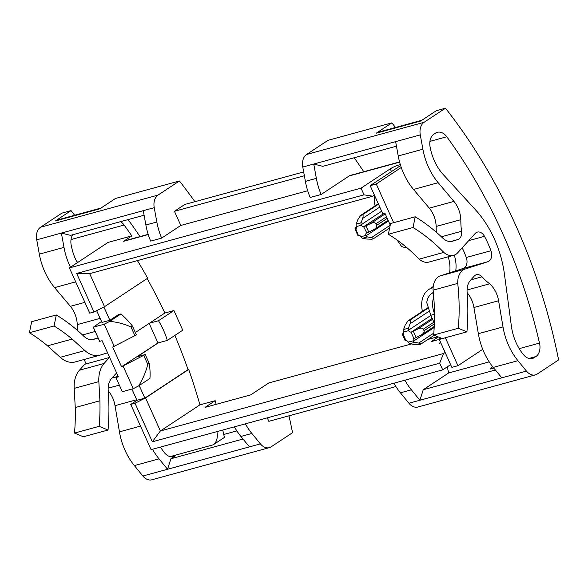 <?xml version="1.0" encoding="UTF-8"?>
<svg xmlns="http://www.w3.org/2000/svg" width="588" height="588" viewBox="0 0 588 588"><rect width="100%" height="100%" fill="white"/><g stroke="black" fill="none" stroke-linecap="round" stroke-linejoin="round"><path stroke-width="0.88" d="M194.885 201.691A436.818 302.011 74.7 0 0 179.413 180.979L158.032 195.091A13.105 9.063 -105.3 0 0 154.232 207.674L156.834 221.999A53.295 36.846 74.7 0 0 161.626 238.118L150.668 241.109A53.295 36.846 -105.3 0 1 145.875 224.998L143.274 210.673L61.387 233.076L63.989 247.394L39.33 254.141A53.295 36.846 74.7 0 0 54.625 287.62L70.384 306.326A22.351 15.457 74.7 0 1 77.271 324.613A61.99 42.858 74.7 0 0 77.425 330.412M372.785 196.208L364.038 194.841L76.675 273.449L89.685 273.648L372.785 196.208L374.424 195.128M354.174 157.753A436.818 302.011 -105.3 0 1 363.774 171.733M399.62 162.148L349.221 175.937L321.144 194.481A53.295 36.846 -105.3 0 1 316.344 178.362L313.749 164.045L322.849 166.323L396.459 146.184M349.221 175.937A8.739 6.042 -105.3 0 1 350.448 175.378L399.561 161.943M439.545 337.461A436.818 302.011 -105.3 0 1 439.927 338.82M447.24 366.875A436.818 302.011 -105.3 0 1 448.644 372.961L423.25 389.726L419.891 400.23L411.38 389.822A53.295 36.846 -105.3 0 1 404.882 380.215M439.368 339.364L431.291 341.569L438.303 336.946M493.795 368.073L490.238 369.043A13.105 9.063 74.7 0 0 492.575 366.567M448.174 256.802A26.21 18.118 -105.3 0 1 449.622 272.839M454.259 255.111A26.21 18.118 -105.3 0 1 455.751 270.862M433.319 292.376L431.952 293.28A17.471 12.083 -105.3 0 0 426.734 302.563L430.791 315.271L434.37 323.238M434.488 313.529A17.471 12.083 -105.3 0 1 433.76 297.278M406.661 247.482A17.471 12.083 -105.3 0 1 401.479 246.365L397.135 240.066M445.359 337.755L457.92 365.707L451.834 367.368L439.287 339.445L441.397 338.864L441.044 338.085M482.733 349.316L457.92 365.707M390.248 225.064L384.831 213.003L382.722 213.584L370.168 185.654L376.254 183.993L401.259 167.477M376.254 183.993L393.644 222.683M440.794 337.982L439.287 339.445M361.12 222.734A2.624 1.815 -105.3 0 0 361.12 224.778L361.319 225.211L356.387 226.564L356.255 226.115A2.624 1.815 74.7 0 1 356.247 224.072L357.783 219.743L360.591 215.458L362.252 214.914C363.274 214.848 363.406 216.016 362.656 218.413L361.12 222.734L356.247 224.072M366.074 235.795L365.883 235.376L360.959 236.729L361.201 237.126A2.624 1.815 74.7 0 0 362.612 238.236L366.449 239.015L371.814 239.235L373.358 238.772C373.718 238.427 373.042 238.066 371.315 237.684L367.485 236.905A2.624 1.815 -105.3 0 1 366.074 235.795L388.433 221.022M357.798 235.134A2.624 0.419 -24.2 0 0 357.776 235.244A2.624 0.419 -24.2 0 0 358.312 235.266L355.769 228.857A2.624 1.845 -123.4 0 0 355.843 228.813A2.624 1.845 -123.4 0 0 356.387 226.564M360.959 236.729A2.624 1.845 -123.4 0 0 358.636 235.229M355.769 228.857L355.483 228.975A2.624 0.419 155.8 0 1 354.946 228.945A2.624 0.419 155.8 0 1 354.968 228.842L356.49 227.071M409.623 320.32C410.645 320.262 410.784 321.43 410.027 323.819L408.491 328.148L403.618 329.478L405.161 325.157L407.962 320.872L409.623 320.32L428.101 308.119M405.169 340.548A2.624 0.419 -24.2 0 0 405.154 340.65A2.624 0.419 -24.2 0 0 405.683 340.673L406.007 340.643A2.624 1.845 56.6 0 1 408.329 342.135L408.572 342.532A2.624 1.815 74.7 0 0 409.99 343.649L413.82 344.428L419.193 344.649L420.729 344.186C421.096 343.833 420.413 343.473 418.693 343.091L414.856 342.319A2.624 1.815 -105.3 0 1 413.445 341.202L413.261 340.79A2.624 1.845 56.6 0 1 413.805 338.534A2.624 1.845 56.6 0 1 413.871 338.49L414.209 338.343A2.624 0.419 -24.2 0 0 416.135 337.541L413.305 331.25A2.624 0.419 155.8 0 1 411.38 332.051L411.012 332.117A2.624 1.845 -123.4 0 1 408.689 330.625L408.498 330.191A2.624 1.815 -105.3 0 1 408.491 328.148M403.618 329.478A2.624 1.815 74.7 0 0 403.625 331.522L403.758 331.97A2.624 1.845 56.6 0 1 403.214 334.227A2.624 1.845 56.6 0 1 403.147 334.271L406.007 340.643M403.853 332.404L402.339 334.249A2.624 0.419 155.8 0 0 402.324 334.359A2.624 0.419 155.8 0 0 402.861 334.381L403.53 333.94M356.482 226.997L355.681 227.607M402.288 334.197L403.662 333.815M368.764 232.135L365.934 225.843L370.594 223.528C373.27 222.374 375.063 222.448 375.967 223.749L376.673 225.322C377.062 226.578 376.291 227.901 374.365 229.276L368.764 232.135A2.624 0.419 -24.2 0 1 366.839 232.936L363.641 226.711L384.537 213.084M365.934 225.843A2.624 0.419 155.8 0 1 364.009 226.637M413.305 331.25L417.972 328.935C420.648 327.781 422.434 327.854 423.338 329.155L424.044 330.728C424.433 331.992 423.669 333.308 421.743 334.69L416.135 337.541M365.883 235.376A2.624 1.845 56.6 0 1 366.427 233.12A2.624 1.845 56.6 0 1 366.5 233.076M363.641 226.711A2.624 1.845 56.6 0 1 361.319 225.211M400.369 164.758A6.549 1.044 -24.2 0 0 390.263 168.852L361.039 188.153L69.413 267.93L108.074 242.396L131.815 235.898L123.671 241.278A8.739 6.042 -105.3 0 1 124.906 240.72L148.183 234.347M364.038 194.841L361.039 188.153M370.168 185.654L399.399 166.353A6.549 1.044 -24.2 0 0 400.575 165.426M422.427 311.317A27.959 19.698 56.6 0 1 428.799 289.48A27.959 19.698 56.6 0 1 433.128 287.576M440.588 342.341A5.241 3.697 56.6 0 1 439.905 343.002A5.241 3.697 56.6 0 1 439.133 343.348L440.831 342.885M374.541 195.378L374.394 197.156A27.959 19.698 -123.4 0 0 375.1 205.874M437.788 336.733L427.932 339.43M411.431 343.943L268.745 382.972L250.694 394.893L205.036 407.381L215.164 400.693L199.942 404.86L160.392 430.975L443.492 353.535L445.131 352.455M450.614 364.648L442.705 369.867L439.699 363.186L443.492 353.535M321.144 194.481L310.185 197.48A53.295 36.846 74.7 0 1 305.385 181.361L302.783 167.036A13.105 9.063 74.7 0 1 306.591 154.46L327.964 140.341L391.895 122.855A436.818 302.011 -105.3 0 1 395.489 127.478M307.7 190.74L180.81 225.447L161.626 238.118M69.413 267.93L89.736 313.161L93.999 311.993L76.675 273.449M439.699 363.186L152.336 441.786L135.012 403.243L130.749 404.412L151.079 449.644L442.705 369.867M433.65 335.013A174.724 120.805 74.7 0 0 433.091 290.156L457.751 283.409A174.724 120.805 74.7 0 1 458.302 328.266L433.65 335.013L442.279 338.592L466.931 331.853L458.302 328.266M433.091 290.156A17.471 12.083 74.7 0 1 439.552 276.081L464.211 269.333L487.908 261.704A8.739 6.042 74.7 0 0 490.929 250.731A78.52 54.287 74.7 0 0 484.461 236.325A8.739 6.042 74.7 0 0 477.368 232.098A8.739 6.042 74.7 0 0 475.214 233.458L457.074 253.457A17.471 12.083 74.7 0 1 453.657 255.302A17.471 12.083 74.7 0 1 443.815 252.406A174.724 120.805 74.7 0 0 413.026 227.512L415.224 216.781A186.844 129.176 -105.3 0 1 442.904 238.206A16.236 11.223 -105.3 0 0 452.422 241.234A16.236 11.223 -105.3 0 0 452.657 241.161L457.809 239.573L450.783 241.499M443.815 252.406L419.156 259.146A17.471 12.083 74.7 0 0 428.997 262.05L453.657 255.302M419.156 259.146A174.724 120.805 74.7 0 0 388.367 234.259L413.026 227.512M464.211 269.333A17.471 12.083 74.7 0 0 457.751 283.409M439.552 276.081L463.248 268.451A8.739 6.042 74.7 0 0 466.277 257.478A78.52 54.287 74.7 0 0 462.205 247.798M467.056 289.994L489.65 283.813A61.99 42.858 -105.3 0 1 482.006 276.808A8.739 6.042 -105.3 0 0 476.42 274.714A8.739 6.042 -105.3 0 0 474.229 276.11L470.334 280.498A16.236 11.223 -105.3 0 0 467.1 292.038A186.844 129.176 -105.3 0 1 466.931 331.853M489.65 283.813A22.351 15.457 -105.3 0 1 498.587 300.747L473.928 307.495L478.353 333.69A53.295 36.846 -105.3 0 0 493.266 367.419L501.777 377.834L419.891 400.23M457.809 239.573A8.739 6.042 -105.3 0 0 461.543 231.275A61.99 42.858 -105.3 0 1 460.83 219.691A22.351 15.457 -105.3 0 0 453.943 201.405L438.185 182.699A53.295 36.846 -105.3 0 1 422.89 149.22L420.288 134.895A13.105 9.063 -105.3 0 1 424.095 122.311L445.469 108.199A436.818 302.011 -105.3 0 1 558.6 359.922L537.219 374.041A13.105 9.063 -105.3 0 1 535.374 374.879A13.105 9.063 -105.3 0 1 526.444 371.094L517.925 360.679A53.295 36.846 -105.3 0 1 503.012 326.943L498.587 300.747M435.495 133.145A13.105 9.063 -105.3 0 1 437.34 132.307A13.105 9.063 -105.3 0 1 446.792 136.761A414.981 286.907 -105.3 0 1 539.512 343.091A13.105 9.063 -105.3 0 1 535.896 356.556L534.271 357.629A13.105 9.063 -105.3 0 1 532.427 358.467A13.105 9.063 -105.3 0 1 523.563 354.762A41.616 28.775 -105.3 0 1 511.391 326.156L504.445 274.243A88.678 61.306 -105.3 0 0 475.486 209.813L443.279 174.592A41.616 28.775 -105.3 0 1 430.048 146.684A13.105 9.063 -105.3 0 1 433.87 134.218L435.495 133.145M158.495 320.732A62.13 43.777 -123.4 0 1 167.337 340.401L182.772 330.206L173.93 310.545L158.495 320.732L149.433 323.216L164.868 313.022L173.93 310.545M223.859 434.966L225.204 434.084L236.846 430.894M216.899 431.636A13.105 9.063 -105.3 0 1 213.216 444.822L224.403 437.435A423.713 292.949 -105.3 0 0 222.742 430.041M152.52 449.247A53.295 36.846 -105.3 0 0 159.017 458.853L167.536 469.261L170.895 458.758L175.371 455.803A13.105 9.063 -105.3 0 1 173.526 456.641A13.105 9.063 -105.3 0 1 164.662 452.936A41.616 28.775 -105.3 0 1 160.473 447.071M170.895 458.758L243.013 439.03M215.164 400.693A423.713 292.949 -105.3 0 1 216.186 404.331M179.413 180.979L115.491 198.465L99.82 208.806L55.375 220.963L71.045 210.622A436.818 302.011 -105.3 0 1 74.639 215.245M55.375 220.963A17.471 12.083 -105.3 0 1 57.837 219.846L100.982 208.042M128.118 219.589A423.713 292.949 -105.3 0 1 139.995 236.589M120.569 221.654A13.105 9.063 -105.3 0 1 124.112 225.035A414.981 286.907 -105.3 0 1 131.815 235.898M144.097 215.215L70.494 235.354L61.387 233.076M421.831 120.275L378.687 132.079A17.471 12.083 -105.3 0 0 376.224 133.197L391.895 122.855M376.224 133.197L420.67 121.04L436.34 110.698L445.469 108.199M448.644 372.961L489.209 361.863M423.25 389.726L495.375 369.999M137.423 260.587A423.713 292.949 -105.3 0 1 147.676 278.197L104.532 306.686L93.999 311.993M147.162 278.536A423.713 292.949 -105.3 0 1 164.868 313.022M174.871 335.425A423.713 292.949 -105.3 0 1 188.072 369.617L188.682 369.448A423.713 292.949 -105.3 0 1 199.942 404.86M103.907 307.002L109.868 320.269L101.952 322.43L96.66 310.655M101.533 321.489L93.316 327.2L104.274 324.201L109.75 321.335L120.952 313.933L118.408 314.631L109.868 320.269M149.433 323.216L135.336 332.521M89.685 273.648L104.532 306.686M71.045 210.622L61.909 213.121L40.535 227.233A13.105 9.063 74.7 0 0 36.728 239.816L39.33 254.141M245.372 423.845A53.295 36.846 -105.3 0 0 251.862 433.459L260.388 443.874A13.105 9.063 -105.3 0 0 269.319 447.659A13.105 9.063 -105.3 0 0 271.164 446.821L292.545 432.702A436.818 302.011 74.7 0 0 288.958 415.819M167.337 340.401L157.966 342.966L149.168 323.393M93.316 327.2L99.673 341.356L102.114 340.695L118.372 376.879L115.939 377.54L122.304 391.704L133.263 388.705L138.739 385.838C143.222 378.26 146.228 371.079 147.75 364.281L149.183 363.333L145.236 354.549L137.32 356.718L158.268 342.885M139.202 385.53L144.868 398.142L136.953 400.31L130.749 404.412M188.072 369.617L144.868 398.142M145.236 354.549L121.54 366.736L157.966 342.966M131.903 389.08L136.953 400.31M138.739 385.838L149.947 378.437A62.901 44.328 56.6 0 0 149.183 363.333M121.54 366.736L112.698 347.067L136.394 334.888L132.447 326.105L131.021 327.046C125.126 324.128 118.041 322.224 109.75 321.335M114.344 346.619L104.274 324.201M133.263 388.705L123.186 366.287M77.623 262.505A414.981 286.907 74.7 0 0 75.83 259.786M134.968 335.829L131.021 327.046M147.75 364.281L143.803 355.497M120.952 313.933A62.901 44.328 56.6 0 1 132.447 326.105M115.939 377.54L118.019 376.092M188.682 369.448L145.545 397.936L160.392 430.975L152.336 441.786M135.012 403.243L145.545 397.936M304.363 175.746L174.445 211.29L180.81 225.447M303.673 171.939L184.794 204.455L174.445 211.29M267.283 417.855L268.841 421.324L395.915 386.559M393.923 383.214A53.295 36.846 74.7 0 0 400.421 392.821L408.939 403.236A13.105 9.063 74.7 0 0 417.877 407.021L535.374 374.879M167.536 469.261L249.422 446.865L240.904 436.458A53.295 36.846 -105.3 0 1 234.414 426.844M453.943 201.405L429.284 208.152L413.526 189.446A53.295 36.846 -105.3 0 1 398.23 155.967L395.636 141.642L313.749 164.045M136.703 399.744L115.028 405.669L119.452 431.864A53.295 36.846 74.7 0 0 134.365 465.6L142.884 476.015A13.105 9.063 74.7 0 0 151.814 479.801L269.319 447.659M388.367 234.259L390.564 223.528L415.224 216.781M436.333 232.238A61.99 42.858 -105.3 0 1 436.178 226.439L460.83 219.691M429.284 208.152A22.351 15.457 -105.3 0 1 436.178 226.439M467.151 292.721A22.351 15.457 -105.3 0 1 473.928 307.495M77.3 262.718A41.616 28.775 -105.3 0 1 71.141 244.858A13.105 9.063 -105.3 0 1 72.706 234.744M70.472 267.224A53.295 36.846 -105.3 0 1 63.989 247.394M54.059 325.995A174.379 120.562 -105.3 0 1 72.184 339.085L47.525 345.825A174.379 120.562 74.7 0 0 29.4 332.742L54.059 325.995L56.316 314.955A186.844 129.176 -105.3 0 1 84.003 336.38A16.236 11.223 -105.3 0 0 93.514 339.408A16.236 11.223 -105.3 0 0 93.757 339.342L98.159 337.982M107.582 352.859A2.624 1.815 -105.3 0 0 107.317 352.903A2.624 1.815 -105.3 0 0 107.281 352.918L100.328 355.056A26.21 18.118 -105.3 0 1 99.938 355.167A26.21 18.118 -105.3 0 1 84.885 350.566L72.184 339.085M109.559 357.261A2.624 1.815 -105.3 0 1 109.353 357.541L84.701 364.288L79.446 370.205A26.21 18.118 74.7 0 0 74.191 388.367L75.257 407.528A174.379 120.562 74.7 0 1 74.5 433.084L99.151 426.344A174.379 120.562 -105.3 0 0 99.916 400.781L98.843 381.619A26.21 18.118 -105.3 0 1 104.098 363.457L109.353 357.541M116.718 373.196A8.739 6.042 -105.3 0 0 115.329 374.284L111.433 378.672A16.236 11.223 -105.3 0 0 108.192 390.219A186.844 129.176 -105.3 0 1 108.03 430.026L99.151 426.344M115.028 405.669A22.351 15.457 74.7 0 0 108.243 390.895M119.342 385.111L108.148 388.176M108.03 430.026L83.378 436.774L74.5 433.084M99.916 400.781L75.257 407.528M84.701 364.288A2.624 1.815 74.7 0 0 85.098 361.708A2.624 1.815 74.7 0 0 83.452 359.68M47.525 345.825L60.233 357.313A26.21 18.118 74.7 0 0 75.286 361.914L99.938 355.167M56.316 314.955L31.664 321.702L29.4 332.742M100.129 318.365L77.271 324.613M433.371 292.89L431.952 293.28M434.488 314.257L430.791 315.271M367.485 236.905L362.612 238.236M355.483 228.975L356.152 228.534M361.032 215.245L378.334 203.823M408.689 330.625L403.758 331.97M414.856 342.319L409.99 343.649M413.261 340.79L408.329 342.135M410.027 323.819L429.137 311.206M408.498 330.191L430.857 315.425M411.38 332.051L432.165 318.329M418.693 343.091L433.812 333.109M413.871 338.49L411.012 332.117M361.12 224.778L381.656 211.217M370.594 223.528L385.221 213.87M375.967 223.749L386.522 216.774M376.673 225.322L387.227 218.346M403.052 333.014L403.868 332.477M417.972 328.935L432.592 319.284M423.338 329.155L433.9 322.187M371.315 237.684L390.219 225.204M362.252 214.914L378.496 204.183M362.656 218.413L379.804 207.086M424.044 330.728L434.341 323.929M413.445 341.202L434.179 327.509M408.41 320.651L427.983 307.73M391.49 171.578L390.263 168.852M440.522 342.429L439.133 343.348M148.249 234.553L123.671 241.278M468.702 240.639L484.461 236.325M463.248 268.451L487.908 261.704M466.277 257.478L490.929 250.731M213.216 444.822L170.042 456.633M175.371 455.803L171.505 456.861M530.413 358.687L534.271 357.629M528.95 358.452L535.896 356.556M158.032 195.091L40.535 227.233M124.112 225.035L71.023 239.551M156.834 221.999L145.875 224.998M411.38 389.822L400.421 392.821M316.344 178.362L305.385 181.361M429.924 141.377L446.792 136.761M519.219 348.64L539.512 343.091M424.095 122.311L306.591 154.46M420.288 134.895L302.783 167.036M422.89 149.22L398.23 155.967M251.862 433.459L240.904 436.458M526.444 371.094L408.939 403.236M517.925 360.679L493.266 367.419M159.017 458.853L134.365 465.6M260.388 443.874L142.884 476.015M154.232 207.674L36.728 239.816M438.185 182.699L413.526 189.446M461.543 231.275L441.397 236.788M452.657 241.161L452.179 241.293M482.006 276.808L470.915 279.844M503.012 326.943L478.353 333.69M140.495 426.109L119.452 431.864M117.35 376.563L112.014 378.025M98.843 381.619L74.191 388.367M104.098 363.457L79.446 370.205M84.885 350.566L60.233 357.313M93.757 339.342L93.279 339.467M98.152 337.96L91.882 339.673M95.234 331.478L82.496 334.962M84.885 302.364L70.384 306.326M75.676 281.865L54.625 287.62M360.591 215.458L378.305 203.757M420.729 344.186L434.238 335.263M405.154 340.65L402.324 334.359M357.776 235.244L354.946 228.945M373.358 238.772L389.646 228.019M374.365 229.276L388.073 220.228M421.743 334.69L434.238 326.436M407.962 320.872L427.961 307.664M433.224 286.554L428.799 289.48"/></g></svg>
